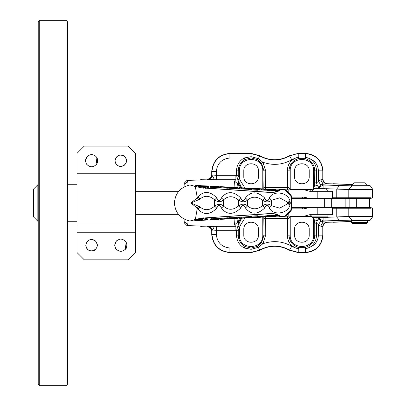 <?xml version="1.0" encoding="UTF-8"?>
<svg xmlns="http://www.w3.org/2000/svg" width="406" height="406" viewBox="0 0 406 406"><rect width="100%" height="100%" fill="white"/><g stroke="black" fill="none" stroke-linecap="round" stroke-linejoin="round"><path stroke-width="0.61" d="M351.408 185.715L354.25 182.791L364.481 182.791L367.405 185.679L351.408 185.715M364.329 185.715L363.751 185.77M367.405 220.428L367.405 222.62L351.327 222.62L351.327 220.428L366.806 220.428M359.224 220.428L359.224 220.143M358.823 220.428L358.823 220.143M358.544 220.428L358.544 220.148L358.554 220.428M358.148 220.428L358.148 220.148M357.503 220.428L357.503 220.159M356.91 220.428L356.91 220.169M361.827 220.428L361.827 220.169M361.233 220.428L361.233 220.159M360.589 220.428L360.589 220.148M360.193 220.428L360.193 220.148M359.914 220.428L359.914 220.143M359.508 220.428L359.508 220.143M359.96 220.428L359.96 220.143M360.183 220.428L360.183 220.148M359.254 220.428L359.254 220.143M359.483 220.428L359.483 220.143L363.862 220.407M358.777 220.428L358.777 220.143M357.874 220.428L357.874 220.153M358.087 220.428L358.087 220.148M357.229 220.428L357.229 220.164M357.427 220.428L357.427 220.159M356.635 220.428L356.635 220.174M356.818 220.428L356.818 220.169M354.951 220.412L355.316 220.214M361.919 220.428L361.919 220.169M362.101 220.428L362.101 220.174M361.31 220.428L361.31 220.159M361.507 220.428L361.507 220.164M360.863 220.428L360.863 220.153M360.65 220.428L360.65 220.148M367.405 222.62L366.674 223.351L352.058 223.351L351.327 222.62M370.485 198.504L332.347 198.504L354.981 198.615M366.08 198.615L363.751 198.615M363.751 207.385L366.065 207.385M354.981 207.385L332.347 207.496L370.485 207.496M332.95 222.285L351.327 221.498L327.393 222.29C324.749 222.564 323.288 224.026 323.014 226.67L320.74 226.188L316.513 223.168L314.757 223.168L313.924 217.616M327.388 183.715L327.16 183.948C324.521 183.664 323.059 182.208 322.775 179.564L323.014 179.33C323.288 181.974 324.749 183.436 327.393 183.71L351.591 184.507L332.95 183.715M323.014 179.33L323.014 170.845C321.902 160.314 316.081 154.493 305.551 153.382L298.243 153.382L289.442 155.762C279.597 161.03 269.751 161.03 259.906 155.762L251.106 153.382L229.913 153.382C218.941 154.539 212.876 160.603 211.719 171.576L211.719 174.783C211.44 177.417 209.983 178.873 207.349 179.147L202.64 179.279M207.349 226.852L207.796 226.558L213.399 226.34L235.886 226.32L235.886 230.704L216.337 230.704L216.337 234.424C217.2 242.61 221.722 247.137 229.913 248L229.913 252.618C218.941 251.461 212.876 245.397 211.719 234.424L211.719 231.217C211.44 228.583 209.983 227.127 207.349 226.852L202.64 226.721M229.913 252.618L251.106 252.618L259.906 250.238C269.751 244.97 279.597 244.97 289.442 250.238L298.243 252.618L305.551 252.618C316.081 251.507 321.902 245.686 323.014 235.155L323.014 226.67M207.796 226.558C209.998 226.584 211.414 227.923 212.044 230.588L211.719 231.217M213.531 226.345L213.886 227.654L212.044 230.588M207.588 226.614C210.222 226.898 211.678 228.355 211.952 230.989L212.049 230.593M211.719 174.783L213.886 178.351L213.409 179.66L207.796 179.442L207.349 179.147M207.588 179.386C210.222 179.102 211.678 177.645 211.952 175.011L212.044 175.412C211.633 177.869 210.217 179.208 207.796 179.442M202.898 179.097L199.985 179.97L186.999 180.401L184.075 183.324L186.999 180.401L187.684 181.091L188.039 185.344M188.039 220.656L187.684 224.909L186.999 225.599L184.075 222.676L186.999 225.599L199.985 226.03L202.898 226.903M243.143 217.834L243.62 218.134L241.783 218.2L241.702 217.91L241.783 218.2L240.55 218.311L238.078 223.178L237.353 222.473L237.343 221.879L238.099 222.635L239.418 218.261M238.099 218.377L238.058 223.178L238.769 223.863L241.342 218.23M241.342 187.77L238.769 182.137L237.343 184.121L237.353 183.527L238.058 182.822L240.56 187.689L241.778 187.795L241.702 188.09L241.783 187.8L243.62 187.866L243.143 188.166M239.413 187.739L238.099 183.365L238.099 187.623M327.561 217.286L348.795 216.469C356.859 216.236 371.221 216.317 372.52 216.667L372.52 216.702C371.241 219.849 369.775 221.103 368.115 220.458L368.866 220.321C370.972 220.047 354.874 219.854 351.733 220.123L323.09 220.945L319.223 218.631L318.598 217.616M371.789 207.496L372.52 208.227L372.52 216.667C370.927 219.879 369.709 221.097 368.866 220.321M368.866 185.679C369.709 184.903 370.927 186.121 372.52 189.333C371.216 189.683 356.859 189.764 348.795 189.531L351.733 185.877C354.874 186.146 370.972 185.953 368.866 185.679L368.227 185.547M367.872 185.532L368.125 185.542C369.775 184.897 371.241 186.151 372.52 189.297L372.52 197.773L371.789 198.504M234.044 187.506L234.475 181.091L235.886 179.68L235.886 175.296L236.49 175.321L236.49 170.845C236.708 165.176 239.256 160.893 244.133 158L251.106 156.68L258.241 158.614L262.951 162.283L261.53 163.308L257.627 159.665L251.106 157.898L244.97 159.543C240.677 162.09 238.434 165.856 238.241 170.845L238.241 175.321L239.413 178.731L238.017 180.259L236.49 175.321L238.241 175.321M314.757 182.832L316.513 182.832L317.218 185.491L314.665 184.994L314.757 170.845C314.64 166.485 312.838 162.994 309.357 160.37L305.099 158.34L298.694 158.34L294.431 160.37L293.416 158.939L291.767 159.751C282.535 164.866 272.928 165.709 262.951 162.283L265.722 170.845L265.625 189.029M263.793 188.957L263.966 170.845L265.722 170.845M235.886 179.68L216.337 179.68L216.337 175.296L211.952 175.001L211.952 171.576C213.094 160.746 219.083 154.757 229.913 153.615L229.913 158L244.133 158L244.97 159.543M241.687 187.79L238.017 180.259M287.544 189.846L287.281 170.845C287.418 165.892 289.463 161.923 293.416 158.939L298.243 157.051L305.551 157.051L310.377 158.939C314.33 161.923 316.375 165.892 316.513 170.845L316.513 182.832L320.74 179.812L322.775 179.564L322.775 170.845L318.395 170.845C318.116 165.267 315.442 161.299 310.377 158.939L309.357 160.37M294.431 160.37C290.955 162.994 289.153 166.485 289.031 170.845L289.031 187.582L290.204 189.653L310.204 189.653L312.752 189.226M316.513 170.845L313.589 170.845L313.589 188.891L314.665 184.994M327.16 183.948L323.09 184.197L320.74 184.923L319.223 186.562L317.218 185.491L316.792 188.384M309.205 235.155C309.605 244.579 294.188 244.579 294.589 235.155L294.589 229.309C294.188 219.885 309.605 219.885 309.205 229.309L309.205 235.155M258.414 235.155C258.815 244.579 243.397 244.579 243.798 235.155L243.798 229.309C243.397 219.885 258.815 219.885 258.414 229.309L258.414 235.155M258.414 176.691C258.815 186.115 243.397 186.115 243.798 176.691L243.798 170.845C243.397 161.421 258.815 161.421 258.414 170.845L258.414 176.691M309.205 170.845C309.605 161.421 294.188 161.421 294.589 170.845L294.589 176.691C294.188 186.115 309.605 186.115 309.205 176.691L309.205 170.845M244.97 246.457L244.133 248C239.256 245.107 236.708 240.824 236.49 235.155L236.49 230.679L238.241 230.679L238.241 235.155C238.434 240.144 240.677 243.91 244.97 246.457L251.106 248.102L257.627 246.335L261.53 242.692L263.966 235.155L263.783 217.022M265.625 216.971L265.722 235.155L262.951 243.717L258.241 247.386L251.106 249.32L244.133 248L229.913 248M261.53 242.692L262.951 243.717C272.928 240.291 282.535 241.134 291.767 246.249L293.416 247.061C289.463 244.077 287.418 240.108 287.281 235.155L287.539 216.154M235.886 230.704L236.49 230.679L238.017 225.741L241.687 218.21M238.017 225.741L239.413 227.269L238.241 230.679M311.884 216.53L290.204 216.347L289.031 218.418L289.031 235.155C289.153 239.515 290.955 243.006 294.431 245.63L298.694 247.66L305.099 247.66L309.357 245.63C312.838 243.006 314.64 239.515 314.757 235.155L314.757 223.168M294.431 245.63L293.416 247.061L298.243 248.949L298.694 247.66M316.792 217.616L317.218 220.509L316.513 223.168L316.513 235.155C316.375 240.108 314.33 244.077 310.377 247.061L305.551 248.949L298.243 248.949L298.243 252.385L289.559 250.035C279.638 244.722 269.711 244.722 259.784 250.035L251.106 252.385L229.913 252.385C219.083 251.243 213.094 245.254 211.952 234.424L211.952 230.989L216.337 230.704L216.337 226.32M317.959 217.616L320.74 221.077L318.395 224.777L318.395 235.155C318.116 240.733 315.442 244.701 310.377 247.061L309.357 245.63M321.121 217.616L319.223 218.631L319.223 219.438L317.218 220.509L314.665 221.006M184.075 219.083L184.075 222.676L184.76 221.991L185.06 219.58M185.06 186.42L184.76 184.009L184.075 183.324L184.075 186.917M216.337 179.68L213.409 179.66M320.74 184.923L318.395 181.223L318.395 170.845M321.121 188.384L319.223 187.369L323.09 185.055L323.09 184.197L320.74 179.812M320.74 221.077L323.09 221.803L327.16 222.052C324.521 222.336 323.059 223.792 322.775 226.436L322.775 235.155C321.679 245.544 315.939 251.289 305.551 252.385L298.243 252.618M323.09 217.296L323.09 221.803L320.74 226.188M318.598 188.384L319.223 187.369L319.223 186.562L317.959 188.384M325.018 188.704L325.018 185.055L351.733 185.877M349.383 198.504L348.795 197.773L348.795 189.531L326.373 188.709M302.363 208.846L302.363 207.385M302.363 198.615L302.363 197.154M237.343 184.121L237.033 187.542M237.033 218.458L237.343 221.879M235.886 226.32L234.475 224.909L234.049 218.656M354.874 220.407L359.498 220.143M238.769 182.137L241.052 181.766L244.95 187.968M238.769 223.863L241.052 224.234L239.413 227.269L239.413 235.155L236.49 235.155M364.39 185.715L354.347 185.715M248.65 188.384L247.944 188.384M259.114 188.678L253.577 188.384M327.962 191.307L325.039 188.384L314.807 188.384L311.884 191.307M266.772 189.967L267.544 189.871M267.544 189.937L266.772 190.084M332.347 198.615L332.347 191.307L309.712 191.307L304.419 189.846L288.189 189.846L288.189 192.145M278.161 189.846L276.131 189.846L278.161 189.846M284.946 189.846L288.189 189.846M309.712 198.615L304.419 197.154L291.549 197.154M303.861 197.154L309.103 198.615M257.683 216.885L258.246 216.885M248.061 216.885L248.442 216.885M248.65 217.616L247.944 217.616M260.759 216.885L260.028 217.616L253.577 217.616M319.923 216.885L327.962 216.885L327.231 217.616L312.615 217.616L311.884 216.885L319.923 216.885M266.94 216.058L267.544 216.129M267.544 216.063L266.94 215.956M332.347 207.385L332.347 214.693L309.712 214.693L304.419 216.154L288.189 216.154L288.189 213.855M284.946 216.154L288.189 216.154M269.523 215.728L276.131 215.383L276.131 216.134L278.161 216.154L269.523 216.474L269.477 216.763L275.847 216.428L276.131 216.134L275.847 216.428M309.712 207.385L304.419 208.846L291.549 208.846M303.861 208.846L309.103 207.385M84.301 259.835L128.149 259.835L135.457 252.527L135.457 232.232L76.993 232.232L76.993 252.527L84.301 259.835M114.994 160.69C116.05 155.772 118.973 154.082 123.764 155.625C127.494 159.005 127.494 162.38 123.764 165.755C118.973 167.297 116.05 165.607 114.994 160.69C116.583 155.112 119.907 153.737 124.972 156.554C127.794 161.624 126.413 164.948 120.841 166.536C117.314 166.166 115.365 164.217 114.994 160.69M115.654 248.639L114.629 245.219L116.461 240.809M126.18 242.047L125.231 249.609M86.422 164.115L85.397 160.69L87.229 156.28M96.948 157.518L95.999 165.08M85.762 245.219C86.818 240.301 89.741 238.611 94.532 240.154C98.262 243.529 98.262 246.904 94.532 250.279C89.741 251.821 86.818 250.137 85.762 245.219C87.351 239.641 90.675 238.266 95.74 241.083C98.562 246.148 97.181 249.477 91.609 251.065C88.082 250.695 86.133 248.746 85.762 245.219M135.457 181.076L76.993 181.076L76.993 153.382L84.301 146.074L128.149 146.074L135.457 153.382L135.457 232.232M91.609 154.478C96.831 155.605 98.628 158.71 96.988 163.796C93.4 167.759 89.812 167.759 86.229 163.796C84.59 158.71 86.382 155.605 91.609 154.478M76.993 173.768L135.457 173.768M76.993 181.076L76.993 224.924L135.457 224.924M120.841 239.007C126.063 240.129 127.86 243.235 126.22 248.325C122.632 252.288 119.044 252.288 115.461 248.325C113.822 243.235 115.614 240.129 120.841 239.007M76.993 232.232L76.993 224.924M38.26 184.73L37.865 184.73L37.865 221.27L38.26 221.27M37.865 221.27L33.48 216.885L33.48 189.115L37.865 184.73M39.722 385.7L38.26 384.238L38.26 21.762L39.722 20.3L39.722 385.7L66.031 385.7L66.031 20.3L67.492 21.762L67.492 384.238L66.031 385.7M369.597 198.615L356.681 198.615L356.681 207.385L369.597 207.385L369.597 198.615M291.686 198.615L356.681 198.615M349.865 198.615L349.865 207.385L356.681 207.385M349.865 207.385L291.686 207.385M291.072 195.327C286.337 190.363 284.185 188.45 284.601 189.597L290.671 195.367L291.087 195.362L291.417 196.22L291.417 209.78L291.087 210.638L290.671 210.633L291.427 209.882L291.427 196.118L290.671 195.367L291.087 195.362M285.494 189.993L291.026 195.291M291.087 210.638L290.671 210.633L284.606 216.403L279.866 216.657L279.429 215.622L272.654 213.358L201.183 218.154L200.985 217.824L201.183 218.154L195.271 219.544L201.127 218.245L272.583 213.51L276.587 214.114L279.419 215.962M291.026 210.709L285.504 216.002M284.606 189.597L279.866 189.343L279.429 190.378L272.654 192.642L201.183 187.846L189.83 184.963C180.198 187.399 175.077 193.413 174.468 203L174.869 203M198.712 206.273L199.919 206.877C204.578 210.841 209.476 210.602 214.612 206.157C217.844 203.69 220.823 203.68 223.554 206.121C228.126 210.354 233.145 210.298 238.611 205.954C241.849 203.614 244.833 203.599 247.553 205.913C252.121 209.806 257.14 209.75 262.616 205.735C265.823 203.609 268.802 203.594 271.558 205.695L279.673 208.156L287.56 203.832L290.315 203L287.56 202.168L279.668 197.844L271.558 200.305C268.868 202.432 265.889 202.416 262.616 200.265C257.105 196.25 252.08 196.194 247.553 200.087C244.874 202.381 241.895 202.371 238.611 200.046C233.12 195.697 228.096 195.641 223.554 199.879C220.793 202.335 217.814 202.325 214.612 199.843C209.481 195.398 204.583 195.159 199.919 199.123L198.712 199.727L197.311 197.889L197.925 196.935C203.716 190.642 209.998 190.962 216.763 197.889C218.499 201.65 220.067 201.655 221.468 197.905C226.974 190.886 233.399 190.906 240.758 197.966C242.499 201.604 244.067 201.609 245.463 197.981C250.913 191.135 257.343 191.15 264.748 198.026C266.539 201.62 268.107 201.625 269.452 198.037C272.269 190.363 288.108 191.617 290.031 201.346L290.315 203L290.031 204.654C288.123 214.358 272.284 215.652 269.452 207.963C268.107 204.365 266.539 204.37 264.748 207.973C257.379 214.84 250.954 214.855 245.463 208.019C244.092 204.391 242.524 204.396 240.758 208.034C233.435 215.094 227.005 215.114 221.468 208.095C220.077 204.411 218.509 204.416 216.763 208.111C210.014 215.038 203.736 215.353 197.925 209.065L197.311 208.111L190.83 203L198.712 206.273L197.311 208.111L195.443 219.037M278.805 215.089L279.429 215.622L278.805 215.089M276.785 215.089L276.948 215.622L279.866 216.657M277.288 215.327L279.409 215.997M194.687 219.813L189.83 221.037L195.387 219.565M195.271 219.544L194.555 219.798L194.789 219.26M276.785 190.911L277.176 190.378L276.41 190.627M278.805 190.911L279.429 190.378L278.805 190.911M279.409 190.003L277.288 190.673M198.712 199.727L190.83 203L197.311 197.889L195.271 186.455L194.687 186.187M189.83 184.963L194.555 186.202L194.789 186.74M195.271 186.455L195.443 186.963M277.43 190.678L279.282 190.16M279.282 215.84L277.43 215.322M266.762 216.505L266.94 215.733L266.935 216.494L265.793 216.525L265.793 215.804L265.377 215.962L266.935 215.738L266.935 216.525L265.991 216.89M258.926 216.175L258.262 216.276L258.561 217.286L259.221 217.195L259.185 216.895L258.926 216.895L259.221 217.195L258.561 217.286L258.262 216.997L258.926 216.895L258.926 216.175L260.068 216.109L259.901 216.865M262.286 217.119L262.86 217.083L263.139 216.038L261.637 216.144L261.637 216.86L260.023 216.946L259.896 217.235L260.023 216.946M239.647 217.322L247.802 216.702L247.975 217.489L239.647 218.037L239.647 217.322L239.337 217.322L239.337 217.992M247.802 217.484L247.802 216.702L247.97 217.514L247.498 217.895L244.168 218.103L244.437 217.814L243.839 218.103M233.217 217.667L230.42 217.697L230.217 218.519L230.532 218.814L230.781 218.423L230.42 218.423L233.217 218.413L233.217 217.667L235.541 217.372L238.454 217.246L238.281 218.002M221.209 218.139L221.209 218.91L227.685 218.575L227.644 218.864L228.456 218.925L228.72 218.631L228.456 218.925L228.72 218.631L227.685 218.575L227.685 217.789L220.9 218.311M227.685 217.789L228.745 217.86L228.72 218.631M211.404 218.722L211.688 219.747L214.028 219.722L214.201 218.677L211.201 218.819L211.516 219.829L211.201 219.539L211.516 219.829L211.765 219.443L211.404 219.443L211.516 219.829L213.764 219.732M214.201 218.677L219.27 218.25L219.438 219.052L211.414 219.499M197.585 220.194L195.606 220.397L195.606 219.682L194.966 219.712M195.606 219.682L197.468 219.453M204.396 218.042L207.897 218.935L207.897 219.687L207.507 219.595L207.507 218.804L207.897 218.935L207.623 219.981L201.148 220.407L202.092 220.301L202.782 219.367L202.457 219.093L201.782 220.006L201.092 220.113L201.249 220.402M201.99 219.113L201.092 219.382M202.782 219.367L201.483 219.21L197.798 220.245L197.62 219.164L200.686 218.281M249.827 217.626L248.442 217.281L249.335 217.839L251.588 216.926L249.512 217.337L249.512 216.611L247.975 216.89M249.512 216.611L251.588 216.073L257.673 215.733L257.673 216.571M269.62 215.566L269.62 216.322L268.478 216.352L268.478 215.627L269.62 215.566L269.087 216.763L269.477 216.763M268.478 215.627L266.539 215.901M276.131 216.134L275.781 216.434L268.346 216.829L267.549 216.352L268.772 216.652L269.62 216.352L269.34 216.621M268.346 216.829L268.772 216.652L268.488 216.413M262.946 216.774L264.002 216.718L263.951 217.012L264.002 216.718L265.793 216.525L266.656 216.794M265.798 216.586L266.087 216.829L265.676 216.971L266.087 216.829M262.895 217.068L266.27 216.941L266.935 216.525M262.941 217.068L262.971 216.789L262.504 217.124M259.216 217.195L262.971 216.789M262.002 216.099L262.002 216.819L261.637 216.86L261.936 217.154L261.637 216.86L261.936 217.154L262.291 217.114L262.002 216.86M259.429 217.291L261.332 217.149L261.378 216.144M262.956 217.063L261.332 217.149L261.378 216.86M258.937 216.951L259.901 216.875L259.789 217.164L260.068 216.865L259.942 217.114L258.439 217.266M251.558 217.205L257.379 217.108L251.659 217.423L251.568 217.139L251.659 217.423L250.421 217.667L250.685 217.377M250.314 217.728L256.831 217.438L256.947 217.149M251.172 217.454L251.131 217.743M257.12 217.129L256.851 217.438M251.588 216.073L251.588 216.926L257.785 216.753L257.379 217.119L257.622 216.84L250.421 217.697M257.846 215.774L257.84 216.637L257.84 215.789M248.442 216.535L248.477 217.215M247.975 217.514L247.503 217.895L247.751 217.611L244.772 218.042L244.696 217.748M239.631 218.332L239.337 218.037L239.951 218.332L247.69 217.783M243.209 218.129L240.438 218.311M243.285 218.134L242.991 217.844M230.212 218.509L230.019 218.804L230.38 218.788L230.019 218.809L229.522 218.403L229.913 218.788M230.425 218.479L233.039 218.707L237.982 218.408L235.581 218.535L235.5 218.245L235.581 218.535L234.343 218.641L234.612 218.347M238.073 218.387L238.231 218.123M235.505 218.448L235.541 218.159L238.281 218.012L238.175 218.301L238.454 217.246L238.063 218.392M229.522 217.682L229.522 218.458M233.866 218.651L233.567 218.357L233.039 218.707M235.541 217.372L235.541 218.159L233.567 218.357L233.567 217.636M230.288 218.529L230.532 218.814L230.217 218.519L230.532 218.814L232.795 218.717M220.95 218.184L220.955 218.966L221.209 218.92L220.225 219.022L220.483 218.311M220.387 219.291L220.006 218.966L220.504 219.311L220.225 218.306M227.162 218.707L227.568 219.001L226.69 218.712L226.771 219.001L221.052 219.311L220.955 218.966M221.042 219.311L220.727 218.306L221.052 219.311L227.527 218.991L227.279 218.707M220.504 219.311L220.91 219.291L220.225 219.022M221.209 218.92L221.245 219.21M221.179 219.21L227.644 218.864M211.196 219.524L211.008 219.824L210.506 219.428L210.907 219.808M214.028 219.717L218.966 219.423L216.565 219.555L216.489 219.26L216.565 219.555L215.134 219.636M219.052 219.407L219.22 219.138M219.159 219.326L219.443 219.032L219.159 219.326M214.85 219.666L214.556 218.651M211.196 218.824L211.272 219.534M197.793 220.24L201.843 219.067L203.543 218.961L207.623 219.981L207.897 219.692L207.623 219.981M203.543 218.961L203.736 218.692L201.66 218.798L197.62 219.956L197.798 220.245M201.843 219.067L201.66 217.91M197.62 219.956L197.915 219.956M201.483 219.21L201.589 218.935M196.534 219.575L196.697 220.61L200.965 219.859L200.625 220.341L199.219 220.514L200.747 220.306L201.34 219.773M194.778 219.605L194.636 220.245L194.976 220.605L195.89 220.686L194.778 220.321L196.697 220.61M201.335 219.773L200.792 219.575L200.965 219.859M201.401 218.793L201.137 219.874M200.889 220.052L200.625 220.341L200.889 220.052M259.535 189.856L259.535 189.079L266.752 189.399L266.752 190.15L266.311 190.221L258.084 189.825L258.389 188.805L259.535 189.079L259.576 188.79L259.053 188.714M266.752 190.15L266.311 190.221L266.199 189.145M239.337 188.008L241.717 188.181L241.717 188.973L239.337 188.678L239.337 187.963L239.951 187.668L239.631 187.668M241.717 188.973L247.802 189.297L247.751 188.389M230.395 188.196L230.709 187.582L238.454 187.998L238.454 188.754L238.175 187.699L230.567 187.196L230.227 187.481L230.74 187.298L230.709 187.582L230.451 187.542M238.281 187.998L238.281 188.775L230.446 188.318M227.644 187.136L221.245 186.79L221.209 187.08L227.685 187.425L227.685 188.211L228.745 188.14L228.751 187.384L227.644 187.136L227.685 187.425L228.72 187.369M227.685 188.211L220.95 187.816L221.209 187.09L220.9 186.968L220.95 187.816M220.9 187.689L220.9 186.968M211.379 187.181L211.531 186.176L211.43 186.572L219.438 186.973L219.27 187.75L219.301 186.724M219.443 186.978L219.27 187.75L211.43 187.298M208.689 187.354L206.248 188.074M203.589 187.202L203.543 186.927L203.589 187.202L203.543 186.927L208.207 186.308L205.35 187.125L203.452 187.07L196.946 185.689L196.834 186.775L201.65 187.785M196.834 186.775L195.519 186.395L195.519 185.679L203.325 187.339L205.527 187.394L208.684 186.623M251.558 188.795L251.588 189.074L257.846 189.419L257.571 189.125L257.84 189.429L257.571 189.125L249.827 188.379L249.517 188.663L251.588 189.074L251.588 189.927L247.975 189.11M251.588 189.927L257.673 190.267L257.673 189.429M269.523 190.272L276.131 190.617L276.131 189.871L276.131 190.617M266.539 190.099L269.447 190.465L269.34 189.379L269.625 189.673L268.772 189.348L268.478 189.648L269.447 189.668M268.488 189.587L268.772 189.348L268.346 189.171L275.781 189.566L276.131 189.866L275.847 189.572L275.958 190.617M275.847 189.572L269.477 189.237L269.523 189.526L275.958 189.871M269.477 189.237L269.087 189.237L269.34 189.379M267.544 190.384L267.661 189.414L268.346 189.171M262.377 188.917L264.397 188.988L264.316 189.282L264.397 188.988L265.686 189.029L265.362 189.323L266.58 189.13M264.996 189.313L265.148 189.023L264.996 189.313L265.148 189.023L262.733 188.876L263.002 189.171L262.733 188.876L263.342 188.932L263.261 189.226M258.749 189.724L258.749 189.003L258.084 189.049L258.84 188.663L262.164 188.846L261.692 189.14M266.311 189.435L266.752 189.399L266.488 189.11L259.576 188.79M266.752 189.399L266.488 189.11L266.752 189.399M260.297 188.765L260.297 189.054L260.297 188.765L261.088 188.81L261.012 189.105L261.768 188.851M253.902 188.694L257.12 188.856L256.831 188.562L250.314 188.272L257.379 188.891L257.835 189.363L257.379 188.881L250.421 188.303M256.851 188.562L257.115 188.871L256.831 188.562M251.157 188.546L251.111 188.257M250.578 188.562L250.314 188.272M250.685 188.623L250.421 188.333M251.568 188.861L251.659 188.577L251.568 188.861M248.482 188.79L249.517 188.663L249.517 189.394M248.771 188.374L248.482 189.389M257.622 189.16L257.379 188.891L257.622 189.16M247.751 188.222L239.951 187.668L239.647 188.678M243.839 187.897L244.777 187.958L244.696 188.252M244.168 187.897L244.437 188.186M240.438 187.689L243.209 187.871M242.991 188.156L243.285 187.866M233.069 187.592L233.171 187.298M233.054 187.623L233.135 187.333L233.054 187.623M238.281 187.988L238.068 187.613M238.454 187.968L238.063 187.608M238.231 187.876L234.582 187.41M234.566 187.41L234.769 187.679L234.566 187.41L238.017 187.592M229.933 187.202L229.542 187.572L230.04 187.186L230.227 188.196L230.537 187.191L233.404 187.339L233.166 187.623M234.627 187.42L230.588 187.196M230.486 187.196L229.75 187.476L229.903 188.186M229.75 187.476L230.04 187.186L229.75 188.196M220.955 187.034L221.052 186.689L226.771 186.999L226.69 187.288L227.568 186.999L227.264 187.293M219.996 187.09L220.001 187.816L220.311 186.79M220.225 187.694L220.225 186.978L220.91 186.709L220.392 186.709M220.225 186.978L220.504 186.689M221.209 187.09L221.209 187.861M214.053 186.577L214.155 186.288L211.612 186.181L218.996 186.577M210.526 187.288L210.851 186.252L210.531 186.557L211.526 186.176L214.119 186.318L214.038 186.608L214.155 186.288M219.235 186.679L211.724 186.273L211.44 186.521M215.972 186.709L216.048 186.42L219.052 186.593M215.439 186.364L215.708 186.653L215.439 186.364L216.048 186.42M210.922 186.187L210.531 186.501L210.81 186.542M210.887 187.171L211.024 186.171L210.734 186.461L211.47 186.176L210.978 186.176M199.737 186.065L203.584 186.74L207.116 186.308M206.857 186.019L203.7 186.461L199.341 185.709L207.349 185.923L207.664 186.374M204.426 187.029L204.238 186.481M208.811 187.435L208.811 186.653L208.146 186.303L204.954 186.968L203.579 186.917L203.7 186.461M198.818 185.872L199.341 185.709M195.773 185.314L195.469 186.318L195.788 185.303L198.793 185.466L197.194 185.476L197.661 185.725L203.543 186.927M196.946 185.689L195.834 185.39M203.452 187.07L203.325 188.247M205.35 187.125L205.527 188.313M199.788 185.659L198.798 185.466L199.716 185.552M208.501 186.395L208.689 187.501M197.407 185.765L197.194 185.476M208.207 186.308L207.963 186.598M197.722 186.009L197.286 185.816M205.071 186.978L204.817 187.247M290.031 201.346L287.56 202.168L287.56 203.832L290.031 204.654M269.452 198.037L271.558 200.305L271.558 205.695L269.452 207.963M264.748 198.026L262.616 200.265L262.616 205.735L264.748 207.973M245.463 197.981L247.553 200.087L247.553 205.913L245.463 208.019M240.758 197.966L238.611 200.046L238.611 205.954L240.758 208.034M221.468 197.905L223.554 199.879L223.554 206.121L221.468 208.095M216.763 197.889L214.612 199.843L214.612 206.157L216.763 208.111M197.925 196.935L199.919 199.123L199.919 206.877L197.925 209.065M337.356 198.504L336.767 197.773L371.14 197.773M332.347 197.773L336.767 197.773L336.767 188.963L339.705 185.314M349.383 207.496L348.795 208.227L332.347 208.227M371.14 208.227L348.795 208.227L348.795 216.469L351.733 220.123M337.356 207.496L336.767 208.227L336.767 217.037L339.705 220.686M199.985 179.97L199.625 180.015M199.63 225.985L199.985 226.03M368.227 220.453L367.872 220.468M262.799 188.886L262.799 170.845L263.966 170.845L261.53 163.308M263.966 187.582L289.031 187.582M229.913 153.382L251.106 153.615L259.784 155.965L257.627 159.665M251.106 153.382L251.106 157.898M236.49 170.845L239.413 170.845L239.413 178.731L241.052 181.766M287.281 170.845L290.204 170.845L290.204 189.846M298.694 158.34L298.243 157.051L298.243 153.615L305.551 153.615L305.551 157.051L305.099 158.34M310.204 191.718L310.204 189.653M263.966 218.418L289.031 218.418M239.413 235.155C238.769 250.233 263.438 250.233 262.799 235.155L265.722 235.155M244.95 218.032L241.052 224.234M257.627 246.335L259.906 250.238M251.106 248.102L251.106 252.618M290.204 216.154L290.204 235.155L287.281 235.155M305.551 252.618L305.551 248.949L305.099 247.66M316.513 235.155L313.589 235.155L313.589 217.616M310.204 216.347L310.204 214.282M290.204 235.155C289.559 250.233 314.229 250.233 313.589 235.155M313.589 170.845C314.229 155.767 289.559 155.767 290.204 170.845M262.799 235.155L262.799 217.114M262.799 170.845C263.438 155.767 238.769 155.767 239.413 170.845M184.76 184.009L187.684 181.091L234.475 181.091L237.353 183.527M184.76 221.991L187.684 224.909L234.475 224.909L237.353 222.473M211.719 171.576L216.337 171.576L216.337 175.296L235.886 175.296M318.395 235.155L323.014 235.155M291.767 246.249L289.442 250.238M216.337 234.424L211.719 234.424M305.551 153.382L305.551 153.615C315.939 154.711 321.679 160.456 322.775 170.845L323.014 170.845M259.906 155.762L259.784 155.965C269.711 161.278 279.638 161.278 289.559 155.965L298.243 153.382M289.442 155.762L291.767 159.751M229.913 158C221.722 158.863 217.2 163.39 216.337 171.576M325.018 217.296L325.018 220.945M323.09 188.704L323.09 185.055L325.018 185.055M305.175 197.362L304.612 197.362M317.203 191.307L317.203 198.615M305.175 208.638L304.612 208.638M317.203 214.693L317.203 207.385M345.846 198.615L345.846 207.385M331.682 198.615L331.682 207.385M324.663 198.615L324.663 207.385M290.863 210.181L291.305 203L290.863 195.819M200.985 188.176L201.183 187.846L200.985 188.176M276.131 215.383L276.131 216.129L275.958 215.383M267.549 215.627L267.549 216.413M268.736 215.571L268.736 216.352M265.377 215.962L265.676 216.971L265.377 216.677L265.676 216.971L262.9 217.068M264.722 216.687L264.722 215.972M260.703 216.895L260.703 216.18M259.789 217.164L259.383 217.306M266.052 215.753L266.052 216.525M263.139 216.038L263.139 216.789L263.144 216.033M262.261 216.068L262.261 216.819M260.068 216.109L260.068 216.865L260.073 216.104M259.185 216.124L259.185 216.895M264.002 216.718L264.002 216.007M256.947 217.144L253.912 217.306M248.477 217.337L248.477 216.606M241.717 217.027L241.682 218.108M240.814 218.017L239.555 218.321L239.296 217.296M237.982 218.408L234.039 218.59M229.74 218.519L229.74 217.804M230.217 218.524L230.42 217.697M229.999 217.804L229.999 218.519M230.781 217.652L230.781 218.423M227.264 218.707L227.568 219.001L227.132 218.991M228.456 218.925L227.969 218.925M219.996 218.91L219.996 218.179L220.001 218.961L220.397 219.296M216.489 219.468L216.53 218.398M210.724 219.534L210.724 218.819M210.988 218.819L210.988 219.534M211.765 218.677L211.765 219.443M207.299 219.885L207.507 219.595L203.736 218.692L203.736 217.778M201.782 219.291L202.092 220.301M200.792 219.463L199.163 219.935M199.818 220.189L199.691 220.483L199.818 220.189M201.396 219.59L201.396 218.819M267.549 190.373L267.549 189.648L268.478 189.648L268.478 190.373M269.62 189.678L269.62 190.434M268.736 189.648L268.736 190.429M262.164 188.846L261.804 188.886M265.823 189.206L266.488 189.11M264.489 190.16L264.453 189.084M261.464 189.998L261.423 188.922M258.084 189.105L258.084 189.825M249.827 188.379L248.584 188.435L248.442 189.465M241.682 187.892L241.717 188.181L247.802 188.511M243.204 187.876L247.498 188.105L247.975 188.485M239.296 188.704L239.555 187.679L240.814 187.983M229.547 187.577L229.547 188.303L229.542 187.572L229.826 187.572M230.704 187.597L230.704 188.369M228.751 187.384L228.248 187.034L227.162 187.293M220.483 187.689L220.483 186.978L221.042 186.689L227.527 187.009L227.279 187.293M227.969 187.075L228.456 187.075M211.693 186.572L211.693 187.339M211.211 186.466L211.211 187.181M210.734 187.181L210.734 186.461M210.531 186.557L210.531 187.278M207.573 186.384L207.304 186.014M207.126 186.461L206.933 186.08M199.681 185.811L199.458 185.517L199.681 185.811M197.844 185.745L198.701 185.745M199.716 180L186.999 180.401M202.726 179.158L199.701 179.995M199.716 226L186.999 225.599M202.726 226.842L199.701 226.005M327.962 214.693L327.962 216.885M311.884 216.885L311.884 214.693M135.457 191.307L178.701 191.307M135.457 214.693L178.701 214.693M76.993 221.27L67.492 221.27M76.993 184.73L67.492 184.73M39.722 20.3L66.031 20.3M291.427 196.118L291.066 195.322M291.072 210.673C286.337 215.637 284.185 217.55 284.601 216.403M291.066 210.678L291.427 209.882M276.41 215.373L276.948 215.622M195.387 186.435L201.127 187.755L272.583 192.49C276.821 191.957 278.947 191.287 278.963 190.475L279.424 190.064M279.866 189.343L276.948 190.378M262.921 216.093L265.402 215.962M258.536 216.327L257.846 216.362M259.678 216.266L261.779 216.154M239.525 217.342L238.459 217.398M230.212 217.834L228.751 217.915M220.727 218.342L219.443 218.408M211.196 218.849L207.897 219.027M276.044 215.393L278.658 215.256M267.544 215.616L267.544 216.352M269.625 215.556L269.625 216.322M258.429 217.266L258.246 216.261M256.861 217.438L249.335 217.844M244.772 218.042L243.204 218.123M230.212 217.809L230.506 218.814L234.338 218.641M229.517 217.672L229.517 218.403M227.553 219.001L228.751 218.616M218.966 219.423L211.501 219.829L211.196 219.539M219.443 219.052L219.042 219.407M207.882 219.778L207.375 220.077M202.513 219.164L197.834 220.245L197.468 219.235M195.859 220.691L199.219 220.514M194.631 219.509L194.631 220.245M258.536 189.673L257.846 189.638M239.525 188.658L238.459 188.602M230.222 188.166L228.751 188.085M220.727 187.658L219.443 187.592M211.206 187.151L208.811 187.024M194.966 186.288L195.479 186.313M278.658 190.744L276.044 190.607M269.62 189.648L269.351 189.521M269.625 190.444L269.625 189.678M265.605 189.029L265.138 189.023M261.682 188.907L262.768 188.881M266.772 190.165L266.59 189.135M256.861 188.562L249.335 188.156M244.224 187.907L247.503 188.105M229.989 187.191L230.496 187.191M227.553 186.999L227.132 187.009M220.001 187.039L220.397 186.704M214.155 186.608L214.393 186.324L211.526 186.176M219.306 186.724L219.042 186.593M211.206 186.466L211.206 187.181M200.726 185.567L199.031 185.578L198.661 185.897M203.579 186.917L197.681 185.72M174.468 203C175.077 212.587 180.198 218.601 189.83 221.037"/></g></svg>
